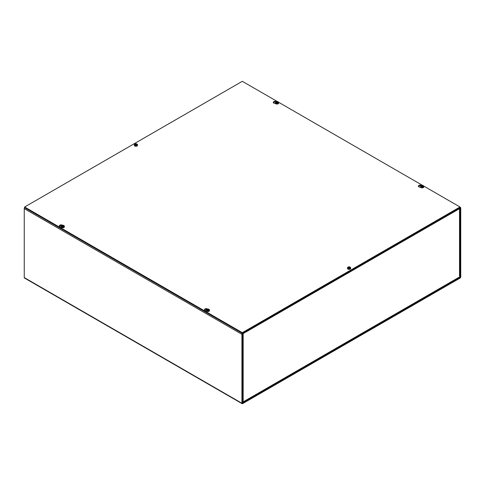 <?xml version="1.0" encoding="UTF-8"?>
<svg xmlns="http://www.w3.org/2000/svg" width="485" height="485" viewBox="0 0 485 485"><rect width="100%" height="100%" fill="white"/><g stroke="black" fill="none" stroke-linecap="round" stroke-linejoin="round"><path stroke-width="0.73" d="M242.5 402.932L242.5 333.983L245.713 332.019L245.713 331.364L242.597 333.165A0.934 0.54 120 0 0 241.93 334.304L241.93 403.259A0.934 0.54 120 0 0 242.124 403.684A0.934 0.54 120 0 0 242.597 403.641L460.089 278.069A0.934 0.54 120 0 0 460.75 276.923L460.75 207.974A0.934 0.54 120 0 0 460.556 207.544A0.934 0.54 120 0 0 460.089 207.592L456.973 209.393L456.973 210.047L460.18 208.301L460.089 277.414L242.597 402.986M456.973 210.047L456.306 209.775A0.934 0.54 60 0 1 456.5 210.429L246.186 331.855A0.934 0.54 -120 0 0 246.186 331.807M242.124 403.684L24.444 278.008A0.934 0.54 -60 0 1 24.25 277.578L24.25 208.629A0.934 0.54 -60 0 1 24.674 207.671M246.18 331.74A0.934 0.54 -120 0 0 245.992 331.2M459.519 276.171L459.519 208.574L456.5 210.429M246.186 331.855L245.713 331.473M242.5 402.229L243.161 401.895L243.161 333.492L246.186 331.746M243.161 401.895L458.822 277.384M459.519 208.574A0.934 0.54 -0 0 0 459.798 208.192M348.194 269.181A1.334 0.77 180 0 1 347.939 269.066A1.334 0.77 180 0 1 347.745 268.92M135.048 146.124A1.334 0.77 180 0 1 134.794 146.009A1.334 0.77 180 0 1 134.594 145.864M61.243 227.059L60.261 226.744A1.734 1 180 0 1 59.364 225.864A1.734 1 180 0 1 60.576 224.913A1.734 1 180 0 1 62.523 225.295M61.662 225.573A1.734 1 -0 0 0 59.461 226.192M276.141 103.881L274.164 103.25A1.734 1 180 0 1 273.267 102.371A1.734 1 180 0 1 274.371 101.438A1.734 1 180 0 1 276.28 101.692M275.68 102.105A1.734 1 -0 0 0 273.364 102.699M206.367 310.843L205.385 310.533A1.734 1 180 0 1 204.482 309.654A1.734 1 180 0 1 205.701 308.696A1.734 1 180 0 1 207.641 309.078M206.78 309.357A1.734 1 -0 0 0 204.579 309.982M421.265 187.665L419.289 187.034A1.734 1 180 0 1 418.391 186.155A1.734 1 180 0 1 419.495 185.221A1.734 1 180 0 1 421.404 185.476M420.798 185.888A1.734 1 -0 0 0 418.482 186.482M423.684 186.028L459.992 206.992L242.312 332.674L24.626 206.992L242.312 81.316L277.42 101.583M278.56 102.244L422.544 185.373M24.626 206.992L24.626 207.647L242.312 333.328L459.992 207.647L459.992 206.992M242.312 333.328L242.312 332.674M422.732 185.864L422.732 185.622A4.147 1.831 -69.6 0 0 422.72 185.628L422.562 186.246M422.732 185.622A4.141 2.328 -61.3 0 1 423.12 185.531L423.138 185.743M422.508 186.355L422.532 186.046A4.141 2.667 -117.1 0 1 423.029 186.416L423.029 186.416A1 0.576 -0 0 1 422.762 186.567A4.141 2.098 57.4 0 0 422.289 186.198L422.114 186.198A4.141 2.098 -57.4 0 0 421.683 186.531A4.147 1.831 110.4 0 0 421.671 186.543A4.141 2.328 118.7 0 0 421.283 186.925A1.522 0.879 180 0 0 423.278 186.846A1.522 0.879 180 0 0 423.72 186.173A1.522 0.879 180 0 0 423.417 185.7A4.141 2.467 121.6 0 0 423.035 185.767A4.147 2.777 129.6 0 0 422.987 185.779A4.141 2.249 -54.2 0 0 422.538 185.949L422.538 185.949M422.72 185.628A4.141 2.516 113.9 0 0 422.289 185.81L422.114 185.81A4.141 2.516 -113.9 0 0 421.641 185.616L421.889 186.44M420.962 187.101L421.283 186.925L421.259 187.271A1.558 0.897 180 0 1 420.962 187.101L420.986 186.755A1.522 0.879 180 0 1 420.683 186.173A1.522 0.879 180 0 1 421.568 185.428A1.522 0.879 180 0 1 423.12 185.531M420.986 186.755A4.141 2.467 -58.4 0 1 421.368 186.41A4.147 2.777 -50.4 0 1 421.416 186.379L421.441 186.755M421.641 185.616A1 0.576 -0 0 0 421.374 185.767A4.141 2.249 54.2 0 1 421.865 185.949L421.865 186.052A4.141 2.667 117.1 0 0 421.416 186.379M423.72 186.173L423.793 186.864A1.594 0.921 180 0 1 423.332 187.568A1.594 0.921 180 0 1 421.544 187.762A1.594 0.921 180 0 1 420.61 186.864L420.683 186.173M421.368 186.41L421.368 186.834M421.441 186.41L421.665 186.761M208.453 309.582L208.453 309.333A4.147 1.831 -69.6 0 0 208.441 309.339L208.277 309.963M208.453 309.333A4.141 2.328 -61.3 0 1 208.841 309.242L208.859 309.46M208.223 310.067L208.247 309.763A4.141 2.667 -117.1 0 1 208.744 310.127L208.744 310.127A1 0.576 -0 0 1 208.483 310.285A4.141 2.098 57.4 0 0 208.01 309.909L207.829 309.909A4.141 2.098 -57.4 0 0 207.404 310.242A4.147 1.831 110.4 0 0 207.392 310.261A4.141 2.328 118.7 0 0 206.998 310.642A1.522 0.879 180 0 0 208.993 310.564A1.522 0.879 180 0 0 209.435 309.885A1.522 0.879 180 0 0 209.138 309.412A4.141 2.467 121.6 0 0 208.756 309.485A4.147 2.777 129.6 0 0 208.708 309.491A4.141 2.249 -54.2 0 0 208.253 309.666L208.253 309.666M208.441 309.339A4.141 2.516 113.9 0 0 208.01 309.521L207.829 309.521A4.141 2.516 -113.9 0 0 207.356 309.327L207.61 310.157M206.677 310.812L206.998 310.636L206.974 310.982A1.558 0.897 180 0 1 206.677 310.812L206.707 310.467A1.522 0.879 180 0 1 206.404 309.885A1.522 0.879 180 0 1 207.289 309.145A1.522 0.879 180 0 1 208.841 309.242M206.707 310.467A4.141 2.467 -58.4 0 1 207.089 310.127A4.147 2.777 -50.4 0 1 207.137 310.097L207.162 310.473M207.356 309.327A1 0.576 -0 0 0 207.095 309.478A4.141 2.249 54.2 0 1 207.586 309.666L207.586 309.769A4.141 2.667 117.1 0 0 207.137 310.097M209.435 309.885L209.514 310.576A1.594 0.921 180 0 1 209.047 311.285A1.594 0.921 180 0 1 207.265 311.473A1.594 0.921 180 0 1 206.331 310.576L206.404 309.885M207.089 310.127L207.089 310.546M207.156 310.121L207.386 310.479M277.608 102.08L277.608 101.838A4.147 1.831 -69.6 0 1 277.608 101.838L277.438 102.462M276.771 102.656L276.517 101.826A4.141 2.516 -113.9 0 1 276.99 102.026L277.171 102.026A4.141 2.516 113.9 0 1 277.596 101.844A4.141 2.328 -61.3 0 1 278.002 101.741L278.02 101.959M277.414 102.268L277.408 102.262A4.141 2.667 -117.1 0 1 277.905 102.632L277.905 102.632A1 0.576 -0 0 1 277.644 102.784A4.141 2.098 57.4 0 0 277.171 102.408L276.99 102.408A4.141 2.098 -57.4 0 0 276.559 102.741A4.147 1.831 110.4 0 0 276.547 102.759A4.141 2.328 118.7 0 0 276.159 103.141A1.522 0.879 180 0 0 278.154 103.062A1.522 0.879 180 0 0 278.596 102.39A1.522 0.879 180 0 0 278.293 101.911A4.141 2.467 121.6 0 0 277.911 101.983A4.147 2.777 129.6 0 0 277.863 101.989A4.141 2.249 -54.2 0 0 277.414 102.165L277.414 102.165M275.838 103.311L276.159 103.141L276.135 103.487A1.558 0.897 180 0 1 275.838 103.311L275.862 102.972A1.522 0.879 180 0 1 275.565 102.39A1.522 0.879 180 0 1 276.444 101.644A1.522 0.879 180 0 1 278.002 101.741M275.862 102.972A4.141 2.467 -58.4 0 1 276.244 102.626A4.147 2.777 -50.4 0 1 276.292 102.596L276.323 102.972M276.517 101.826A1 0.576 -0 0 0 276.256 101.977A4.141 2.249 54.2 0 1 276.747 102.165L276.747 102.268A4.141 2.667 117.1 0 0 276.292 102.596M276.747 102.165L276.765 102.577M278.596 102.39L278.669 103.075A1.594 0.921 180 0 1 278.208 103.784A1.594 0.921 180 0 1 276.426 103.972A1.594 0.921 180 0 1 275.486 103.075L275.565 102.39M276.244 102.626L276.244 103.05M276.541 102.978L276.323 102.632M63.329 225.798L63.329 225.549A4.147 1.831 -69.6 0 1 63.329 225.549L63.159 226.174M62.486 226.368L62.238 225.543A4.141 2.516 -113.9 0 1 62.71 225.737L62.886 225.737A4.141 2.516 113.9 0 1 63.317 225.555A4.141 2.328 -61.3 0 1 63.717 225.458L63.735 225.67M63.123 225.98L63.135 225.986A4.141 2.667 -117.1 0 1 63.626 226.343L63.626 226.343A1 0.576 -0 0 1 63.359 226.495A4.141 2.098 57.4 0 0 62.886 226.125L62.71 226.125A4.141 2.098 -57.4 0 0 62.28 226.459A4.147 1.831 110.4 0 0 62.268 226.471A4.141 2.328 118.7 0 0 61.88 226.853A1.522 0.879 180 0 0 63.874 226.774A1.522 0.879 180 0 0 64.317 226.101A1.522 0.879 180 0 0 64.014 225.628A4.141 2.467 121.6 0 0 63.632 225.701A4.147 2.777 129.6 0 0 63.583 225.707A4.141 2.249 -54.2 0 0 63.135 225.883L63.135 225.883M61.559 227.029L61.88 226.853L61.856 227.198A1.558 0.897 180 0 1 61.559 227.029L61.583 226.683A1.522 0.879 180 0 1 61.28 226.101A1.522 0.879 180 0 1 62.165 225.355A1.522 0.879 180 0 1 63.717 225.458M61.583 226.683A4.141 2.467 -58.4 0 1 61.965 226.343A4.147 2.777 -50.4 0 1 62.013 226.313L62.038 226.689M62.238 225.543A1 0.576 -0 0 0 61.971 225.695A4.141 2.249 54.2 0 1 62.462 225.883L62.462 225.986A4.141 2.667 117.1 0 0 62.013 226.313M62.462 225.883L62.486 226.289M64.317 226.101L64.39 226.792A1.594 0.921 180 0 1 63.923 227.501A1.594 0.921 180 0 1 62.141 227.689A1.594 0.921 180 0 1 61.207 226.792L61.28 226.101M61.965 226.343L61.965 226.762M62.262 226.695L62.038 226.343M349.606 267.362L349.606 267.114A4.147 1.831 -69.6 0 1 349.606 267.114L349.436 267.738M348.763 267.932L348.509 267.108A4.141 2.516 -113.9 0 1 348.988 267.302L349.164 267.302A4.141 2.516 113.9 0 1 349.594 267.12A4.141 2.328 -61.3 0 1 349.994 267.023L350.012 267.241M349.594 268.047L349.83 267.908A0.909 0.527 180 0 1 349.612 268.041A4.141 2.098 57.4 0 0 349.164 267.69L348.988 267.69A4.141 2.098 -57.4 0 0 348.557 268.023A4.147 1.831 110.4 0 0 348.545 268.041A4.141 2.328 118.7 0 0 348.151 268.417A1.522 0.879 180 0 0 350.152 268.344A1.522 0.879 180 0 0 350.594 267.665A1.522 0.879 180 0 0 350.291 267.193A4.141 2.467 121.6 0 0 349.909 267.265A4.147 2.777 129.6 0 0 349.861 267.271A4.141 2.249 -54.2 0 0 349.406 267.447L349.406 267.447M349.637 268.06A1 0.576 -0 0 0 349.903 267.908A4.141 2.667 -117.1 0 0 349.406 267.55L349.406 267.55M348.151 268.417L348.127 268.763A1.558 0.897 180 0 1 347.836 268.593L347.86 268.247A1.522 0.879 180 0 1 347.557 267.665A1.522 0.879 180 0 1 348.442 266.92A1.522 0.879 180 0 1 349.994 267.023M347.86 268.247A4.141 2.467 -58.4 0 1 348.242 267.908A4.147 2.777 -50.4 0 1 348.291 267.878L348.315 268.253M348.509 267.108A1 0.576 -0 0 0 348.248 267.259A4.141 2.249 54.2 0 1 348.739 267.447L348.739 267.55A4.141 2.667 117.1 0 0 348.291 267.878M350.594 267.665L350.667 268.357A1.594 0.921 180 0 1 350.2 269.066A1.594 0.921 180 0 1 348.418 269.254A1.594 0.921 180 0 1 347.484 268.357L347.557 267.665M348.157 268.417L347.836 268.593M348.242 267.908L348.242 268.326M348.309 267.902L348.539 268.26M136.455 144.3L136.455 144.057A4.147 1.831 -69.6 0 0 136.443 144.063L136.285 144.682M136.455 144.057A4.141 2.328 -61.3 0 1 136.849 143.96L136.861 144.178M136.255 144.481L136.261 144.488A4.141 2.667 -117.1 0 1 136.752 144.851L136.752 144.851A1 0.576 -0 0 1 136.491 145.003A4.141 2.098 57.4 0 0 136.012 144.633L135.836 144.633A4.141 2.098 -57.4 0 0 135.406 144.966A4.147 1.831 110.4 0 0 135.394 144.979A4.141 2.328 118.7 0 0 135.006 145.361A1.522 0.879 180 0 0 137 145.282A1.522 0.879 180 0 0 137.443 144.609A1.522 0.879 180 0 0 137.14 144.136A4.141 2.467 121.6 0 0 136.758 144.203A4.147 2.777 129.6 0 0 136.709 144.215A4.141 2.249 -54.2 0 0 136.261 144.384L136.261 144.384M136.443 144.063A4.141 2.516 113.9 0 0 136.012 144.245L135.836 144.245A4.141 2.516 -113.9 0 0 135.363 144.051L135.618 144.876M134.684 145.53L135.006 145.361L134.982 145.706A1.558 0.897 180 0 1 134.684 145.53L134.709 145.191A1.522 0.879 180 0 1 134.406 144.609A1.522 0.879 180 0 1 135.291 143.863A1.522 0.879 180 0 1 136.849 143.96M134.709 145.191A4.141 2.467 -58.4 0 1 135.091 144.845A4.147 2.777 -50.4 0 1 135.139 144.815L135.169 145.191M135.363 144.051A1 0.576 -0 0 0 135.097 144.203A4.141 2.249 54.2 0 1 135.594 144.384L135.594 144.488A4.141 2.667 117.1 0 0 135.139 144.815M137.443 144.609L137.516 145.3A1.594 0.921 180 0 1 137.055 146.003A1.594 0.921 180 0 1 135.273 146.191A1.594 0.921 180 0 1 134.333 145.3L134.406 144.609M135.091 144.845L135.091 145.27M135.388 145.197L135.169 144.851M241.93 334.304L24.25 208.629M459.604 276.917L460.18 277.25M460.089 277.414L459.513 277.08M24.25 277.578L241.93 403.259M422.289 185.81L422.32 186.216M422.114 185.81L422.083 186.216M422.538 186.052L422.514 186.361M208.01 309.521L208.041 309.933M207.829 309.521L207.798 309.933M208.253 309.769L208.235 310.079M277.171 102.026L277.202 102.432M276.99 102.026L276.959 102.432M276.753 102.262L276.777 102.571M62.886 225.737L62.917 226.143M62.71 225.737L62.68 226.143M62.468 225.98L62.492 226.283M349.164 267.302L349.194 267.714M348.988 267.302L348.951 267.714M136.012 144.245L136.049 144.651M135.836 144.245L135.806 144.651M459.992 207.222L460.556 207.544M242.985 402.308L459.307 277.42M459.798 276.577L459.798 208.417M421.908 185.998L421.938 186.319M422.502 185.998L422.465 186.319M207.622 309.709L207.659 310.036M208.217 309.709L208.18 310.036M276.783 102.208L276.82 102.535M277.378 102.208L277.341 102.535M62.498 225.925L62.535 226.252M63.092 225.925L63.062 226.252M348.776 267.49L348.812 267.817M349.37 267.49L349.333 267.817M135.63 144.427L135.667 144.754M136.224 144.427L136.188 144.754"/></g></svg>

